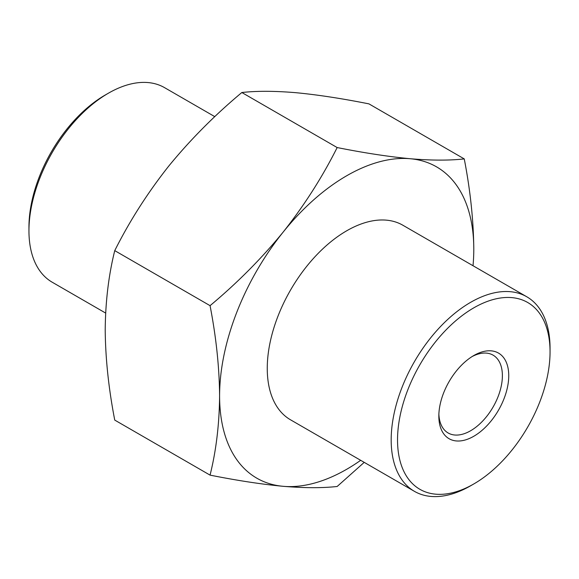 <?xml version="1.0" encoding="UTF-8"?>
<svg xmlns="http://www.w3.org/2000/svg" width="579" height="579" viewBox="0 0 579 579"><rect width="100%" height="100%" fill="white"/><g stroke="black" fill="none" stroke-linecap="round" stroke-linejoin="round"><path stroke-width="0.87" d="M464.257 158.907C449.384 160.564 431.384 160.506 410.243 158.733A179.743 103.779 -60 0 1 473.788 249.144C473.535 220.527 470.358 190.448 464.257 158.907L368.939 103.873C341.805 98.473 317.444 94.746 295.855 92.691C274.714 90.917 256.714 90.86 241.841 92.517L337.159 147.551C322.286 177.196 304.286 205.386 283.145 232.114C261.556 258.509 237.195 283.022 210.061 305.661C216.177 337.246 219.354 367.325 219.593 395.898C219.34 424.219 216.162 450.628 210.061 475.127C237.173 480.534 261.534 484.261 283.145 486.309C304.228 488.068 322.228 488.126 337.159 486.483L364.22 462.36M210.061 475.127L114.743 420.093C108.628 388.509 105.45 358.43 105.212 329.856C105.465 301.536 108.642 275.134 114.743 250.627C129.616 220.983 147.616 192.8 168.757 166.072C190.346 139.677 214.708 115.163 241.841 92.517M210.061 305.661L114.743 250.627M360.681 460.312A179.743 103.779 -60 0 1 283.145 486.309A179.743 103.779 -60 0 1 219.593 395.898A179.743 103.779 -60 0 1 283.145 232.114A179.743 103.779 -60 0 1 410.243 158.733C388.654 156.677 364.292 152.957 337.159 147.551M214.795 116.647L164.552 87.646A112.34 64.862 120 0 0 108.389 93.212A112.34 64.862 120 0 0 108.382 93.212L105.212 95.043A107.846 62.264 120 0 0 105.204 95.043A107.846 62.264 120 0 0 28.95 227.127L28.95 230.797A112.34 64.862 120 0 0 52.219 282.226L105.639 313.065M105.204 95.043L108.382 93.212A112.34 64.862 120 0 0 28.95 230.797M473.788 249.144A179.743 103.779 -60 0 1 473.021 265.739M473.788 436.262A49.432 28.537 -60 0 1 438.839 416.077A49.432 28.537 -60 0 1 473.788 355.542A49.432 28.537 -60 0 1 508.746 375.72A49.432 28.537 -60 0 1 473.788 436.262M470.618 485.788A112.34 64.862 -60 0 1 470.611 485.788L473.796 483.957A107.846 62.264 -60 0 1 397.534 439.924A107.846 62.264 -60 0 1 473.788 307.847A107.846 62.264 -60 0 1 550.05 351.873A107.846 62.264 -60 0 1 473.796 483.957A107.846 62.264 -60 0 1 473.788 483.957L470.611 485.788A112.34 64.862 -60 0 1 414.448 491.354A112.34 64.862 -60 0 1 414.441 361.636A112.34 64.862 -60 0 1 526.781 296.774A112.34 64.862 -60 0 1 550.05 348.203L550.05 351.873M414.448 491.354L290.528 419.811A112.34 64.862 -60 0 1 290.52 290.093A112.34 64.862 -60 0 1 402.861 225.231L526.781 296.774M472.167 356.526A44.938 25.946 -60 0 1 493.084 355.151A44.938 25.946 -60 0 1 499.966 391.158A44.938 25.946 -60 0 1 470.611 430.754A44.938 25.946 -60 0 1 448.146 432.983A44.938 25.946 -60 0 1 438.875 414.18"/></g></svg>
